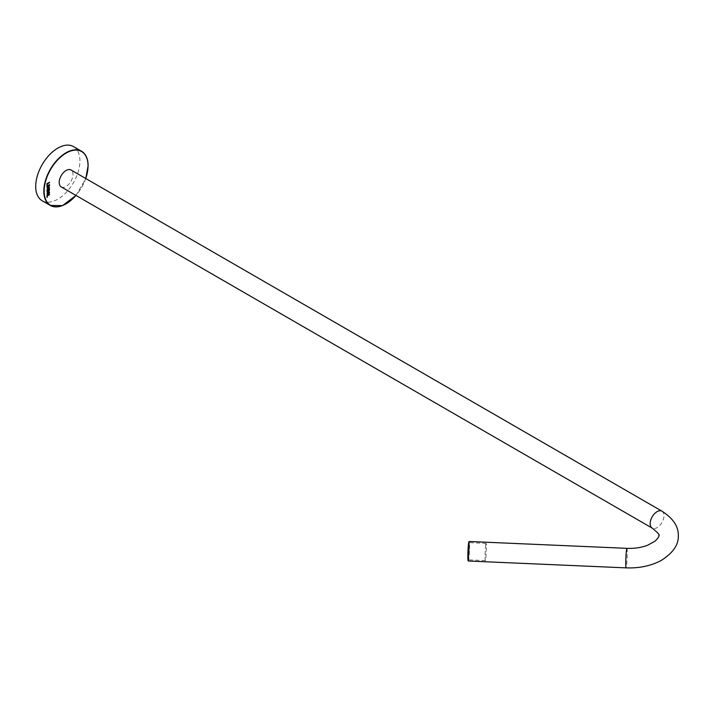 <?xml version="1.0" encoding="UTF-8"?>
<svg xmlns="http://www.w3.org/2000/svg" width="714" height="714" viewBox="0 0 714 714"><rect width="100%" height="100%" fill="white"/><g stroke="black" fill="none" stroke-linecap="round" stroke-linejoin="round"><path stroke-width="0.54" stroke-dasharray="3.57 2.68" d="M42.18 200.741A31.273 18.055 120 0 0 66.277 192.369A31.273 18.055 120 0 0 79.923 160.891A31.273 18.055 120 0 0 73.453 146.575M61.217 186.916A9.773 5.641 120 0 0 68.749 184.292A9.773 5.641 120 0 0 73.015 174.457A9.773 5.641 120 0 0 70.989 169.986M468.562 558.268A8.604 0.527 -87.5 0 1 468.188 559.838A8.604 0.527 -87.5 0 1 467.947 553.832A8.604 0.527 -87.5 0 1 468.562 544.22A8.604 0.527 -87.5 0 1 468.937 542.649A8.604 0.527 -87.5 0 1 469.178 548.655A8.604 0.527 -87.5 0 1 468.562 558.268M485.716 544.969A8.604 0.527 92.5 0 0 485.101 554.573A8.604 0.527 92.5 0 0 485.341 560.579A8.604 0.527 92.5 0 0 485.716 559.008A8.604 0.527 92.5 0 0 486.332 549.405A8.604 0.527 92.5 0 0 486.091 543.399A8.604 0.527 92.5 0 0 485.716 544.969M46.919 185.444L47.213 183.864L49.409 182.213M46.919 186.345L49.409 184.524M46.919 187.371L48.713 186.47M46.919 189.272L49.409 187.47M47.731 188.442L49.409 185.578M48.713 190.95L49.364 190.058L49.114 188.746M46.981 191.53L47.981 191.343L49.096 189.21M47.597 191.316L47.178 190.843L47.722 189.326M47.035 194.485L48.829 193.949L49.105 191.602M47.276 193.771L48.133 192.173L49.168 192.557M46.919 197.492L47.213 195.904L49.409 194.262M88.054 165.586A31.273 18.055 -60 0 1 88.027 166.755A31.273 18.055 -60 0 1 66.027 203.838M85.725 178.491A31.041 17.921 -60 0 1 75.952 195.422M661.967 511.179A9.773 5.641 -60 0 1 663.984 515.651A9.773 5.641 -60 0 1 659.718 525.486A9.773 5.641 -60 0 1 652.194 528.11M626.928 548.343A9.773 0.598 -87.5 0 1 627.231 552.484A9.773 0.598 -87.5 0 1 626.838 562.614A9.773 0.598 -87.5 0 1 626.08 567.871M468.375 561.017A9.773 0.598 92.5 0 0 469.134 555.76A9.773 0.598 92.5 0 0 469.535 545.63A9.773 0.598 92.5 0 0 469.517 544.113A9.773 0.598 92.5 0 0 469.223 541.489M468.232 560.686A9.541 0.589 92.5 0 0 469.276 545.755A9.541 0.589 92.5 0 0 469.268 544.273A9.541 0.589 92.5 0 0 469.053 541.81M75.987 195.44L85.76 178.518M485.341 560.579L468.188 559.838M486.091 543.399L468.937 542.649"/><path stroke-width="1.07" d="M85.76 178.518L88.125 165.684C88.036 158.704 85.858 153.903 81.575 151.27L73.453 146.575A31.273 18.055 120 0 0 49.346 154.956A31.273 18.055 120 0 0 35.7 186.425A31.273 18.055 120 0 0 42.18 200.741L50.301 205.436A31.273 18.055 -60 0 1 43.831 191.12A31.273 18.055 -60 0 1 43.849 189.951A31.273 18.055 -60 0 1 57.941 159.168A31.273 18.055 -60 0 1 81.575 151.27A31.273 18.055 -60 0 1 88.054 165.586M70.989 169.986A9.773 5.641 120 0 0 63.457 172.601A9.773 5.641 120 0 0 59.2 182.436A9.773 5.641 120 0 0 61.217 186.916L652.194 528.11A9.773 5.641 -60 0 1 650.168 523.639A9.773 5.641 -60 0 1 654.435 513.803A9.773 5.641 -60 0 1 661.967 511.179L70.989 169.986M47.035 183.712L47.035 185.515L47.329 183.926L49.525 182.659L46.919 183.65L47.035 185.515M49.525 182.284L46.919 183.65M47.035 186.033L49.525 184.971L47.035 186.408M49.525 184.596L46.919 185.961M49.525 185.64L46.919 187.014L48.989 186.309L47.035 189.335L49.525 187.898L47.57 188.666L49.525 185.64L47.035 187.443M48.713 186.47L47.035 189.335M49.525 187.541L47.731 188.442M49.471 190.12L49.48 189.031L48.873 188.889L47.499 191.414L47.829 189.388L47.088 191.593L48.088 191.406L48.9 189.246L48.82 191.013L49.471 190.12M47.829 189.388L46.981 190.326L47.133 191.709M49.052 189.183L48.82 191.013M49.48 189.031L48.454 189.112L47.383 191.352M49.561 192.45L49.212 191.664L47.624 192.361L47.142 194.547L48.945 194.012L49.561 192.45L49.123 191.611M49.212 191.664L49.453 192.387L49.105 191.602L48.133 191.771L47.053 193.048L47.597 194.788M48.927 191.995L48.695 193.69L47.419 194.262M48.24 192.236L49.043 192.057L49.159 193.199L47.535 194.324L47.535 192.923L48.24 192.236M47.481 194.297L47.276 193.771M47.035 195.761L47.035 197.555L47.329 195.966L49.525 194.699L46.919 195.698L47.035 197.555M49.525 194.324L46.919 195.698M66.027 203.838A31.273 18.055 -60 0 1 50.301 205.436L62.529 205.614L75.987 195.44M75.952 195.422A31.041 17.921 -60 0 1 44.161 191.12A31.041 17.921 -60 0 1 44.179 189.96A31.041 17.921 -60 0 1 66.607 152.823A31.041 17.921 -60 0 1 88.054 165.782A31.041 17.921 -60 0 1 88.027 166.942A31.041 17.921 -60 0 1 85.725 178.491M626.08 567.871A9.773 0.598 -87.5 0 1 625.767 563.739A9.773 0.598 -87.5 0 1 626.16 553.6A9.773 0.598 -87.5 0 1 626.928 548.343L469.223 541.489A9.773 0.598 92.5 0 0 468.464 546.745A9.773 0.598 92.5 0 0 468.063 556.875A9.773 0.598 92.5 0 0 468.081 558.393A9.773 0.598 92.5 0 0 468.375 561.017L626.08 567.871C639.298 568.362 651.034 565.881 661.289 560.41C673.052 552.948 678.728 544.684 678.3 535.607C678.559 526.486 673.115 518.346 661.967 511.179M469.053 541.81A9.541 0.589 92.5 0 0 468.277 546.272A9.541 0.589 92.5 0 0 467.849 556.733A9.541 0.589 92.5 0 0 467.866 558.214A9.541 0.589 92.5 0 0 468.232 560.686M626.928 548.343C634.532 548.611 641.395 547.602 647.491 545.309L655.077 541.141C658.112 538.106 659.343 536.259 658.754 535.607C660.227 535.357 658.031 532.858 652.194 528.11M468.375 561.017L467.849 556.741L469.223 541.489"/></g></svg>
